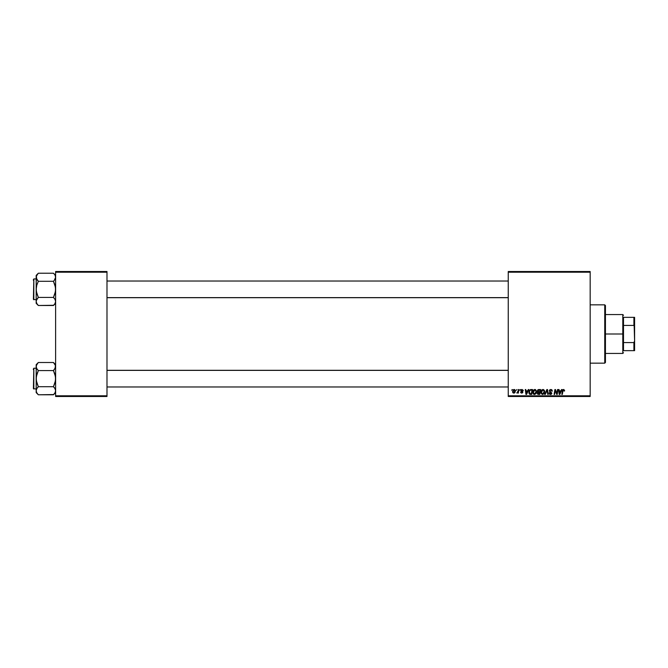 <?xml version="1.0" encoding="UTF-8"?>
<svg xmlns="http://www.w3.org/2000/svg" width="668" height="668" viewBox="0 0 668 668"><rect width="100%" height="100%" fill="white"/><g stroke="black" fill="none" stroke-linecap="round" stroke-linejoin="round"><path stroke-width="1" d="M508.248 271.517L590.17 271.517L590.17 272.21L508.248 272.21L508.248 395.79L590.17 395.79L590.17 271.517L508.248 271.517L508.248 272.21L508.248 271.517M534.792 389.477L534.918 389.477C533.498 389.811 532.788 390.755 532.805 392.3L533.615 390.062L535.469 389.578L536.563 391.206L536.012 393.611L534.099 394.421L532.88 393.06L532.805 392.3L534.484 394.462L535.92 393.728L536.588 391.573L535.01 389.477M528.279 389.536L527.687 390.863L528.831 389.536L526.568 394.396L525.95 394.396L525.29 389.536L525.799 389.536L525.958 390.863L527.687 390.863L525.958 390.863L525.799 389.536L525.29 389.536L525.95 394.396L526.568 394.396L528.831 389.536L528.279 389.536L528.831 389.536L526.568 394.396L525.95 394.396L525.29 389.536L525.799 389.536M564.61 390.546L563.825 389.486L564.569 390.989L564.059 391.056L563.8 390.087L563.074 390.354L562.339 394.396L561.821 394.396L562.757 389.903L563.617 389.477L562.423 390.838L561.821 394.396L562.339 394.396L562.915 390.955L563.583 390.045L564.059 391.056L564.61 390.546L564.059 391.056L563.5 390.045L562.915 390.955L562.339 394.396L561.821 394.396L562.423 390.838M549.271 390.905L549.722 389.861L550.958 389.477L551.96 389.912L552.302 391.122L551.025 390.062L549.856 390.513L549.906 391.281L551.793 393.018L551.417 394.128L550.156 394.437L549.021 392.943L550.457 393.895L551.284 393.076L549.271 390.905L551.292 393.201L550.457 393.895L549.021 392.943L550.44 394.462L551.801 393.168L549.781 390.855L550.766 390.045L552.302 391.122L550.799 389.477L549.28 390.755M545.272 394.396L544.729 394.396L546.858 389.536L547.501 389.536L548.244 394.396L547.735 394.396L547.092 390.229L545.272 394.396L544.729 394.396L545.272 394.396L547.092 390.229L547.735 394.396L548.244 394.396L547.501 389.536L546.858 389.536L547.501 389.536L548.244 394.396L547.735 394.396M542.875 389.477L543 389.477C541.573 389.811 540.871 390.755 540.88 392.3L541.873 389.895L543.719 389.653L544.662 391.39L544.002 393.728L542.174 394.421L540.963 393.06L540.88 392.3L542.558 394.462L544.002 393.728L544.662 391.573L543.092 389.477M511.671 390.229L512.289 389.536L511.671 390.229M537.807 392.074L537.281 391.047L537.882 389.803L540.629 389.536L539.802 394.396L537.373 393.886L537.89 392.032L537.281 391.047L537.89 392.032L537.222 393.218L537.89 394.32L539.802 394.396L540.629 389.536L538.684 389.536L540.629 389.536L539.802 394.396L537.89 394.32L537.222 393.218L537.815 391.999M561.538 389.536L560.945 390.863L562.089 389.536L559.834 394.396L559.216 394.396L558.548 389.536L559.058 389.536L559.216 390.863L560.945 390.863L559.216 390.863L559.058 389.536L558.548 389.536L559.216 394.396L559.834 394.396L562.089 389.536L561.538 389.536L562.089 389.536L559.834 394.396L559.216 394.396L558.548 389.536L559.058 389.536M555.108 391.548L554.615 394.396L554.106 394.396L554.924 389.536L555.459 389.536L556.861 393.652L557.538 389.536L558.047 389.536L557.212 394.396L556.686 394.396L555.292 390.271L554.615 394.396L554.106 394.396L554.924 389.536L555.459 389.536L556.861 393.652L557.012 392.5L556.861 393.652L555.459 389.536L554.924 389.536L554.106 394.396L554.615 394.396L555.292 390.271L556.686 394.396L557.212 394.396L558.047 389.536L557.538 389.536L558.047 389.536L557.212 394.396L556.686 394.396M521.958 389.477L523.236 390.312L522.768 390.797L522.234 389.937L521.391 390.337L522.727 391.682L522.76 392.534L521.875 393.135L520.873 392.784L520.622 392.066L521.725 392.692L522.326 392.208L521.015 391.005L521.09 389.887L522.067 389.477L520.873 390.496L522.326 392.208L521.791 392.692L520.622 392.066L521.766 393.135L522.827 392.133L521.374 390.463L522.042 389.92L522.735 390.479M529.507 390.271L530.517 389.594L532.546 389.536L531.728 394.396L529.899 394.337L529.039 393.569L529.181 390.797L530.334 389.653L528.822 392.408L529.899 394.337L531.728 394.396L532.546 389.536L531.11 389.536L532.546 389.536L531.728 394.396L529.975 394.354M512.606 391.657L513.817 389.536L514.686 389.586L515.379 390.755L515.02 392.358L514.168 393.085L513.049 392.868L512.606 391.657L513.784 393.135L515.379 390.88L514.176 389.477L512.606 391.473M516.339 390.229L516.957 389.536L516.339 390.229M518.042 391.44L518.401 389.536L518.911 389.536L518.318 393.076L517.809 393.076L517.934 392.341L516.773 393.009L518.143 390.955L516.773 393.009L517.934 392.341L517.809 393.076L518.318 393.076L518.911 389.536L518.401 389.536L518.911 389.536L518.318 393.076L517.809 393.076M519.746 390.229L520.372 389.536L519.746 390.229M508.248 396.483L590.17 396.483L590.17 272.21L508.248 272.21L508.248 396.483L508.248 395.79L590.17 395.79L590.17 396.483L508.248 396.483M55.619 271.517L106.989 271.517L106.989 272.21L55.619 272.21L55.619 395.79L106.989 395.79L106.989 271.517L55.619 271.517L55.619 272.21L55.619 271.517M55.619 396.483L106.989 396.483L106.989 272.21L55.619 272.21L55.619 396.483L55.619 395.79L106.989 395.79L106.989 396.483L55.619 396.483M538.558 394.396L537.89 394.32M537.89 392.032L537.289 390.905M538.684 389.536L537.281 391.047M538.391 389.569L537.773 389.887M538.174 390.287L540.02 390.104L539.744 391.749L538.675 391.749L537.857 390.688M538.433 390.17L537.924 391.523L539.744 391.749L540.02 390.104L538.951 390.104M538.016 393.761L538.525 393.828L537.723 393.193L539.393 393.828L537.723 393.193L538.525 393.828L537.723 393.193L538.091 392.45L537.949 393.719M539.644 392.316L539.393 393.828L539.644 392.316L537.999 392.517L539.644 392.316M539.076 390.104L537.79 391.064L538.575 390.129L537.79 391.064L538.35 391.724M538.825 392.316L538.391 392.35M544.662 391.39L544.387 390.371M542.466 394.454L543.861 393.886M541.163 390.872L541.397 390.446M543.151 393.744L544.161 391.557L542.875 393.853M543.602 393.352L542.575 393.895L541.381 392.35L542.307 393.861L543.744 393.16M541.848 390.722L541.381 392.35L542.959 390.045L542.124 390.396M543.376 390.129L544.161 391.557L543.376 390.129M541.389 392.158L541.422 392.784M542.249 390.296L541.589 391.223M547.267 391.506L547.092 390.229L546.716 391.156M547.092 390.229L546.683 391.223M546.858 389.536L544.729 394.396L546.858 389.536M552.302 391.122L551.801 391.181M551.801 391.022L551.593 390.354M551.701 390.529L550.766 390.045M549.789 390.738L551.793 393.302M549.906 391.281L551.801 393.168M551.776 393.435L551.509 394.028M551.2 394.279L550.699 394.446M550.156 394.437L549.413 394.07M549.021 393.051L549.522 392.893M549.522 393.009L550.457 393.895L549.539 393.185M550.457 393.895L551.292 393.201L550.457 393.895L551.292 393.201L550.457 393.895L551.292 393.201L551 392.692M551.275 393.352L550.232 392.258L551.292 393.201M550.232 392.258L549.797 392.007M564.059 391.056L563.583 390.045L562.915 390.955L563.583 390.045L562.915 390.955L563.583 390.045L564.059 391.056M562.631 390.12L563.066 389.619M559.467 392.65L559.592 393.869L560.669 391.431L559.592 393.869L559.291 391.431L560.669 391.431L559.291 391.431L559.542 393.26M555.901 392.233L555.35 390.513M555.484 390.989L555.292 390.271M557.538 389.536L557.012 392.5L557.538 389.536M522.768 390.797L522.042 389.92L522.768 390.797L522.042 389.92L521.374 390.463L522.827 392.133L521.766 393.135L520.622 392.066L521.791 392.692L522.276 391.924L521.124 391.139M522.142 389.92L521.374 390.463L522.827 392.233M522.042 389.92L521.374 390.463L522.042 389.92L521.374 390.463L521.967 391.097L521.508 390.797M521.633 392.675L521.124 391.999L521.791 392.692L522.326 392.208L521.858 391.607M521.725 392.692L522.276 391.924M521.791 392.692L522.326 392.208L521.791 392.692M520.965 390.087L521.466 389.594M523.269 390.671L522.067 389.477M526.334 393.869L526.033 391.431L526.334 393.869L527.411 391.431L526.334 393.869L526.2 392.65L526.334 393.869L526.735 392.876M526.033 391.431L527.411 391.431L526.033 391.431M530.517 394.396L529.899 394.337M529.624 394.22L528.981 393.41M528.972 391.339L529.181 390.797M531.11 389.536L530.425 389.628M530.576 393.828L531.31 393.828L529.941 393.744L530.576 393.828L529.332 392.442L529.657 390.997L529.39 393.009M530.918 390.12L530.116 390.413M531.11 390.112L531.945 390.104L531.31 393.828L531.945 390.104L531.043 390.112M529.348 392.066L530.091 393.794M529.44 393.193L529.774 393.652M529.332 392.634L529.332 392.442C529.298 391.005 529.949 390.229 531.294 390.104M536.446 392.709L536.538 392.25M535.92 393.728L534.584 394.454M533.74 394.279L533.298 393.903M533.089 390.872L533.315 390.446M535.068 393.744L536.087 391.557L534.792 393.853M535.318 393.569L534.5 393.895L533.306 392.35L534.225 393.861L535.669 393.16M533.765 390.722L533.306 392.35L534.884 390.045L534.049 390.396M535.293 390.129L536.087 391.557L535.302 390.129M533.398 391.59L533.34 392.784M534.166 390.296L533.515 391.223M515.37 390.621L515.245 390.17M515.187 392.016L514.619 392.851M512.748 392.442L512.615 391.932M512.707 392.341L512.615 391.924M512.949 390.271L513.308 389.82M513.35 389.786L513.792 389.536M513.634 392.667L513.116 391.523L513.876 392.692M513.216 390.947L514.176 389.92L513.416 390.471M514.585 392.158L514.878 390.939L513.809 392.692M513.35 392.475L513.107 391.657M514.034 389.937L514.878 390.939L514.427 389.97M514.861 391.223L514.176 389.92L514.869 390.763M516.773 393.009L517.333 392.55M518.401 389.536L518.143 390.955M537.798 390.922L537.84 391.381M544.094 392.275L544.161 391.557M526.2 392.65L526.284 393.26M536.02 392.275L536.07 391.281M604.749 363.158L605.442 362.465L605.442 305.535L604.749 304.842L604.749 363.158L604.749 304.842L590.17 304.842L604.749 304.842L605.442 305.535L605.442 362.465L604.749 363.158L590.17 363.158L604.749 363.158M54.4 363.567L53.457 362.507L38.335 362.507L53.457 362.507L55.619 364.67L53.457 362.507L55.01 364.452L55.619 366.54L55.01 364.461L55.619 366.54L55.01 368.619L55.461 367.592L53.457 370.573L55.452 367.6M53.457 386.705L54.325 387.665L53.457 386.705L55.01 382.797L55.619 378.639L55.01 374.489L53.457 370.573L54.325 369.613L53.457 370.573L38.335 370.573L53.457 370.573L55.461 376.543L55.461 380.752L53.457 386.705L38.335 386.705L36.782 382.789L36.181 378.639L36.181 392.609L38.335 394.771L36.782 392.826L36.181 390.738L36.782 388.667L38.335 386.705L53.457 386.705L55.01 388.659L55.619 390.738L55.018 392.809L53.457 394.771L38.335 394.771L36.782 392.826L36.181 390.738L36.181 392.609L38.335 394.771L53.657 394.563M33.817 389.052L33.817 368.227L33.4 388.634L36.181 389.052L33.4 388.634L33.817 368.227L33.817 389.052M36.181 368.227L33.817 368.227L36.181 368.227M55.611 390.797L55.127 388.876M36.181 364.67L36.181 366.54L36.782 364.469L38.335 362.507L36.181 364.67L36.331 380.735L38.335 386.705L36.782 388.659L36.181 390.738L36.339 376.527L38.335 370.573L36.782 368.619L36.181 366.54L36.331 367.592L36.331 365.488L38.134 362.716M55.619 390.738L55.018 392.809L53.457 394.771L54.35 393.778M36.181 366.481L36.339 367.6M53.457 362.507L55.461 365.488L55.018 368.611M36.339 365.479L36.798 364.436M38.335 362.507L37.483 363.442M37.416 369.546L36.782 368.619M37.466 387.665L38.335 386.705M38.335 394.771L37.391 393.711M36.181 366.532L36.181 378.639L36.782 374.481L38.335 370.573L37.466 369.613L38.335 370.573M54.325 387.665L55.01 388.659M508.248 370.364L106.989 370.364L508.248 370.364M106.989 297.636L508.248 297.636L106.989 297.636M55.452 276.201L55.018 275.191L55.619 277.262L54.325 280.335L55.619 277.262L55.01 275.174M53.457 273.229L54.325 274.189L53.457 273.229L38.335 273.229L53.457 273.229L55.619 275.391L54.4 274.289M54.375 298.454L53.457 297.427L55.01 293.519L55.619 289.361L55.01 285.211L53.457 281.295L54.325 280.335L53.457 281.295L38.335 281.295L53.457 281.295L54.325 280.335L53.457 281.295L55.461 287.265L55.461 291.473L53.457 297.427L38.335 297.427L36.782 293.511L36.181 289.361L36.181 303.33L38.335 305.493L36.782 303.548L36.181 301.46L36.782 299.389L38.335 297.427L53.457 297.427L55.01 299.381L55.619 301.46L55.018 303.531L53.457 305.493L38.335 305.493L36.665 303.322M33.817 299.773L33.817 278.948L33.4 299.356L36.181 299.773L33.4 299.356L33.817 278.948L33.817 299.773M36.181 278.948L33.817 278.948L36.181 278.948M55.611 301.519L55.452 300.4M55.127 299.606L55.461 300.416M36.181 275.391L36.181 277.262L36.782 275.191L38.335 273.229L36.181 275.391L36.331 291.457L38.335 297.427L36.339 300.4M36.181 277.203L36.181 303.33L38.335 305.493L53.657 305.284M55.619 301.46L55.018 303.531L53.457 305.493L54.308 304.558M36.181 277.262L36.782 279.341L36.331 276.218L38.134 273.437M38.335 281.295L37.466 280.335L38.335 281.295L36.782 285.203L36.181 289.361L36.782 285.203L38.335 281.295L36.339 278.322M36.339 276.201L36.782 275.183L36.339 276.201M38.335 273.229L37.483 274.164M38.335 305.493L37.391 304.433M36.782 299.389L36.181 301.46L36.782 303.539M37.466 280.335L36.782 279.341M54.325 280.335L53.457 281.295M53.457 297.427L55.01 299.381M53.457 370.573L54.325 369.613M55.452 365.479L55.01 364.461M36.782 388.659L36.339 389.678M33.4 387.665L33.4 388.442M33.4 368.836L33.4 369.613M55.01 279.341L55.452 278.322M38.335 297.427L37.466 298.387M33.4 298.387L33.4 299.164M33.4 279.558L33.4 280.335M623.495 317.342L623.495 325.416L623.495 317.342L633.907 317.342L623.495 317.342M623.495 334L623.495 325.416L623.495 342.584L623.495 334L622.801 334L623.495 334M605.442 314.561L622.801 314.561L622.801 334L622.801 314.561L623.495 315.254M605.442 334L622.801 334L605.442 334M623.495 350.658L623.495 342.584L623.495 350.658L634.6 350.658L634.6 340.939L633.907 342.584L623.495 342.584L633.907 342.584L633.907 350.658L633.907 342.584L634.6 340.939L634.6 350.658L623.495 350.658M605.442 353.439L622.801 353.439L622.801 334L622.801 353.439L623.495 352.746M634.6 317.342L633.907 317.342L634.6 340.939L634.6 317.342L634.6 327.061L633.907 325.416L633.907 317.342L634.6 317.342M623.495 325.416L633.907 325.416L623.495 325.416M55.619 392.609L53.457 394.771M106.989 386.972L508.248 386.972M106.989 370.306L508.248 370.306M508.248 281.028L106.989 281.028M508.248 297.694L106.989 297.694M55.619 303.33L53.457 305.493"/></g></svg>
